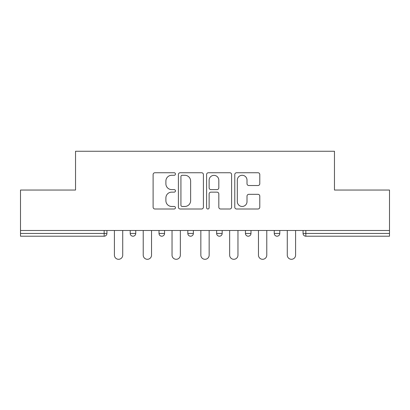 <?xml version="1.0" encoding="UTF-8"?>
<svg xmlns="http://www.w3.org/2000/svg" width="410" height="410" viewBox="0 0 410 410"><rect width="100%" height="100%" fill="white"/><g stroke="black" fill="none" stroke-linecap="round" stroke-linejoin="round"><path stroke-width="0.61" d="M175.449 174.014A1.271 1.271 0 0 0 174.183 172.743L154.924 172.743A1.814 1.814 0 0 0 153.109 174.558L153.109 207.188A1.814 1.814 0 0 0 154.924 209.003L174.183 209.003A1.271 1.271 0 0 0 175.449 207.732A1.271 1.271 0 0 0 174.183 206.461L171.687 206.461A5.801 5.801 0 0 1 165.891 200.664L165.891 197.943A5.801 5.801 0 0 1 171.687 192.141L174.183 192.141A1.271 1.271 0 0 0 175.449 190.875A1.271 1.271 0 0 0 174.183 189.604L171.687 189.604A5.801 5.801 0 0 1 165.891 183.803L165.891 181.082A5.801 5.801 0 0 1 171.687 175.285L174.183 175.285A1.271 1.271 0 0 0 175.449 174.014M257.977 185.525A1.814 1.814 0 0 0 259.791 183.711L259.791 174.558A1.814 1.814 0 0 0 257.977 172.743L236.59 172.743A1.814 1.814 0 0 0 234.776 174.558L234.776 207.188A1.814 1.814 0 0 0 236.59 209.003L257.977 209.003A1.814 1.814 0 0 0 259.791 207.188L259.791 196.129A1.814 1.814 0 0 0 257.977 194.32L248.824 194.32A1.814 1.814 0 0 0 247.01 196.129L247.01 201.612A4.848 4.848 0 0 1 242.161 206.461A4.848 4.848 0 0 1 237.313 201.612L237.313 180.133A4.848 4.848 0 0 1 242.161 175.285A4.848 4.848 0 0 1 247.01 180.133L247.01 183.711A1.814 1.814 0 0 0 248.824 185.525L257.977 185.525M20.5 230.487L20.5 190.04L75.537 190.04L75.537 151.259L334.463 151.259L334.463 190.04L389.5 190.04L389.5 230.487L20.5 230.487L20.5 233.444L104.16 233.444L104.16 230.487M203.411 174.558A1.814 1.814 0 0 0 201.602 172.743L180.21 172.743A1.814 1.814 0 0 0 178.396 174.558L178.396 207.188A1.814 1.814 0 0 0 180.21 209.003L201.602 209.003A1.814 1.814 0 0 0 203.411 207.188L203.411 174.558M208.398 172.743L229.79 172.743A1.814 1.814 0 0 1 231.604 174.558L231.604 207.188A1.814 1.814 0 0 1 229.79 209.003L220.636 209.003A1.814 1.814 0 0 1 218.822 207.188L218.822 193.956A1.814 1.814 0 0 0 217.008 192.141L210.935 192.141A1.814 1.814 0 0 0 209.126 193.956L209.126 207.732A1.271 1.271 0 0 1 207.855 209.003A1.271 1.271 0 0 1 206.589 207.732L206.589 174.558A1.814 1.814 0 0 1 208.398 172.743M104.16 236.211A2.773 2.773 0 0 0 106.933 233.444L104.16 233.444L104.16 236.211A2.773 2.773 0 0 0 106.933 233.444L106.933 230.487L106.933 233.444A2.773 2.773 0 0 1 104.16 236.211L20.5 236.211L20.5 233.444M389.5 230.487L389.5 236.211L305.839 236.211A2.773 2.773 0 0 1 303.067 233.444L303.067 230.487L303.067 233.444A2.773 2.773 0 0 0 305.839 236.211A2.773 2.773 0 0 1 303.067 233.444L389.5 233.444M130.201 230.487L130.201 233.444L130.201 230.487M132.973 236.211A2.773 2.773 0 0 1 130.201 233.444A2.773 2.773 0 0 0 132.973 236.211A2.773 2.773 0 0 0 135.741 233.444L135.741 230.487L135.741 233.444A2.773 2.773 0 0 1 132.973 236.211A2.773 2.773 0 0 1 130.201 233.444L135.741 233.444A2.773 2.773 0 0 1 132.973 236.211M159.013 230.487L159.013 233.444L159.013 230.487M164.553 230.487L164.553 233.444L164.553 230.487M187.826 230.487L187.826 233.444L187.826 230.487M193.366 230.487L193.366 233.444L193.366 230.487M216.634 233.444A2.773 2.773 0 0 0 219.406 236.211A2.773 2.773 0 0 0 222.174 233.444A2.773 2.773 0 0 1 219.406 236.211A2.773 2.773 0 0 0 222.174 233.444L222.174 230.487L222.174 233.444L216.634 233.444A2.773 2.773 0 0 0 219.406 236.211A2.773 2.773 0 0 1 216.634 233.444L216.634 230.487M245.446 230.487L245.446 233.444L245.446 230.487M250.987 230.487L250.987 233.444L250.987 230.487M274.259 233.444A2.773 2.773 0 0 0 277.027 236.211A2.773 2.773 0 0 0 279.799 233.444L279.799 230.487L279.799 233.444L274.259 233.444A2.773 2.773 0 0 0 277.027 236.211A2.773 2.773 0 0 1 274.259 233.444L274.259 230.487M161.786 236.211A2.773 2.773 0 0 1 159.013 233.444A2.773 2.773 0 0 0 161.786 236.211A2.773 2.773 0 0 0 164.553 233.444A2.773 2.773 0 0 1 161.786 236.211A2.773 2.773 0 0 1 159.013 233.444L164.553 233.444A2.773 2.773 0 0 1 161.786 236.211M190.594 236.211A2.773 2.773 0 0 1 187.826 233.444A2.773 2.773 0 0 0 190.594 236.211A2.773 2.773 0 0 0 193.366 233.444A2.773 2.773 0 0 1 190.594 236.211A2.773 2.773 0 0 1 187.826 233.444L193.366 233.444A2.773 2.773 0 0 1 190.594 236.211M248.214 236.211A2.773 2.773 0 0 1 245.446 233.444A2.773 2.773 0 0 0 248.214 236.211A2.773 2.773 0 0 0 250.987 233.444A2.773 2.773 0 0 1 248.214 236.211A2.773 2.773 0 0 1 245.446 233.444L250.987 233.444A2.773 2.773 0 0 1 248.214 236.211M182.204 175.285A1.271 1.271 0 0 0 180.933 176.551L180.933 205.195A1.271 1.271 0 0 0 182.204 206.461L184.833 206.461A5.801 5.801 0 0 0 190.635 200.664L190.635 181.082A5.801 5.801 0 0 0 184.833 175.285L182.204 175.285M218.822 180.221A4.848 4.848 0 0 0 213.974 175.372A4.848 4.848 0 0 0 209.126 180.221L209.126 187.79A1.814 1.814 0 0 0 210.935 189.604L217.008 189.604A1.814 1.814 0 0 0 218.822 187.79L218.822 180.221M114.41 255.143L114.41 230.487L114.41 255.143A4.156 4.156 0 0 0 118.567 259.299A4.156 4.156 0 0 0 122.723 255.143L122.723 230.487M143.223 255.143L143.223 230.487L143.223 255.143A4.156 4.156 0 0 0 147.38 259.299A4.156 4.156 0 0 0 151.536 255.143L151.536 230.487M172.036 255.143L172.036 230.487L172.036 255.143A4.156 4.156 0 0 0 176.187 259.299A4.156 4.156 0 0 0 180.344 255.143L180.344 230.487M200.844 255.143L200.844 230.487L200.844 255.143A4.156 4.156 0 0 0 205 259.299A4.156 4.156 0 0 0 209.156 255.143L209.156 230.487M229.656 255.143L229.656 230.487L229.656 255.143A4.156 4.156 0 0 0 233.813 259.299A4.156 4.156 0 0 0 237.964 255.143L237.964 230.487M258.464 255.143L258.464 230.487L258.464 255.143A4.156 4.156 0 0 0 262.62 259.299A4.156 4.156 0 0 0 266.777 255.143L266.777 230.487M287.277 255.143L287.277 230.487L287.277 255.143A4.156 4.156 0 0 0 291.433 259.299A4.156 4.156 0 0 0 295.589 255.143L295.589 230.487M305.839 230.487L305.839 236.211M277.027 236.211A2.773 2.773 0 0 0 279.799 233.444"/></g></svg>
